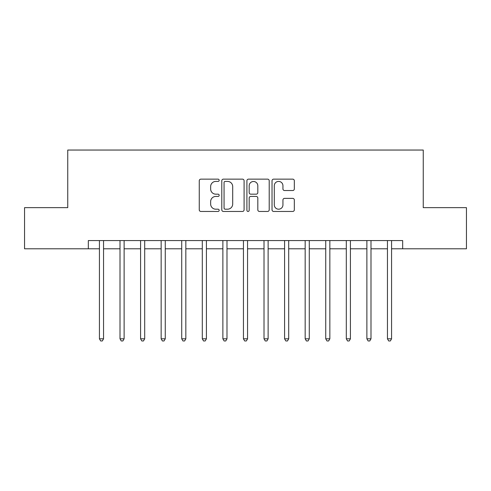 <?xml version="1.0" encoding="UTF-8"?>
<svg xmlns="http://www.w3.org/2000/svg" width="491" height="491" viewBox="0 0 491 491"><rect width="100%" height="100%" fill="white"/><g stroke="black" fill="none" stroke-linecap="round" stroke-linejoin="round"><path stroke-width="0.74" d="M219.17 180.277A1.129 1.129 0 0 0 218.035 179.147L200.874 179.147A1.614 1.614 0 0 0 199.26 180.762L199.26 209.841A1.614 1.614 0 0 0 200.874 211.455L218.035 211.455A1.129 1.129 0 0 0 219.17 210.326A1.129 1.129 0 0 0 218.035 209.197L215.813 209.197A5.168 5.168 0 0 1 210.645 204.029L210.645 201.605A5.168 5.168 0 0 1 215.813 196.431L218.035 196.431A1.129 1.129 0 0 0 219.17 195.301A1.129 1.129 0 0 0 218.035 194.172L215.813 194.172A5.168 5.168 0 0 1 210.645 189.004L210.645 186.58A5.168 5.168 0 0 1 215.813 181.412L218.035 181.412A1.129 1.129 0 0 0 219.17 180.277M292.71 190.539A1.614 1.614 0 0 0 294.33 188.925L294.33 180.762A1.614 1.614 0 0 0 292.71 179.147L273.647 179.147A1.614 1.614 0 0 0 272.032 180.762L272.032 209.841A1.614 1.614 0 0 0 273.647 211.455L292.71 211.455A1.614 1.614 0 0 0 294.33 209.841L294.33 199.99A1.614 1.614 0 0 0 292.71 198.37L284.553 198.37A1.614 1.614 0 0 0 282.939 199.99L282.939 204.876A4.321 4.321 0 0 1 278.618 209.197A4.321 4.321 0 0 1 274.297 204.876L274.297 185.733A4.321 4.321 0 0 1 278.618 181.412A4.321 4.321 0 0 1 282.939 185.733L282.939 188.925A1.614 1.614 0 0 0 284.553 190.539L292.71 190.539M88.325 248.79L24.55 248.79L24.55 207.644L67.752 207.644L67.752 150.043L423.248 150.043L423.248 207.644L466.45 207.644L466.45 248.79L402.675 248.79L402.675 240.565L88.325 240.565L88.325 248.79L99.434 248.79M244.088 180.762A1.614 1.614 0 0 0 242.468 179.147L223.411 179.147A1.614 1.614 0 0 0 221.791 180.762L221.791 209.841A1.614 1.614 0 0 0 223.411 211.455L242.468 211.455A1.614 1.614 0 0 0 244.088 209.841L244.088 180.762M248.532 179.147L267.589 179.147A1.614 1.614 0 0 1 269.209 180.762L269.209 209.841A1.614 1.614 0 0 1 267.589 211.455L259.432 211.455A1.614 1.614 0 0 1 257.818 209.841L257.818 198.051A1.614 1.614 0 0 0 256.204 196.431L250.791 196.431A1.614 1.614 0 0 0 249.176 198.051L249.176 210.326A1.129 1.129 0 0 1 248.047 211.455A1.129 1.129 0 0 1 246.912 210.326L246.912 180.762A1.614 1.614 0 0 1 248.532 179.147M103.552 248.79L120.007 248.79M124.119 248.79L140.579 248.79M144.692 248.79L161.152 248.79M165.264 248.79L181.725 248.79M185.837 248.79L202.298 248.79M206.41 248.79L222.871 248.79M226.983 248.79L243.444 248.79M247.556 248.79L264.017 248.79M268.129 248.79L284.59 248.79M288.702 248.79L305.163 248.79M309.275 248.79L325.736 248.79M329.848 248.79L346.308 248.79M350.421 248.79L366.881 248.79M370.993 248.79L387.448 248.79M391.566 248.79L402.675 248.79M225.185 181.412A1.129 1.129 0 0 0 224.056 182.542L224.056 208.067A1.129 1.129 0 0 0 225.185 209.197L227.529 209.197A5.168 5.168 0 0 0 232.697 204.029L232.697 186.58A5.168 5.168 0 0 0 227.529 181.412L225.185 181.412M257.818 185.813A4.321 4.321 0 0 0 253.497 181.492A4.321 4.321 0 0 0 249.176 185.813L249.176 192.558A1.614 1.614 0 0 0 250.791 194.172L256.204 194.172A1.614 1.614 0 0 0 257.818 192.558L257.818 185.813M103.754 240.565L103.669 240.774A1.645 1.645 0 0 0 103.552 241.388L103.552 338.815L99.434 338.815L99.434 241.388A1.645 1.645 0 0 0 99.317 240.774L99.231 240.565M103.552 338.815L102.312 340.957L100.667 340.957L99.434 338.815M124.327 240.565L124.241 240.774A1.645 1.645 0 0 0 124.119 241.388L124.119 338.815L120.007 338.815L120.007 241.388A1.645 1.645 0 0 0 119.89 240.774L119.804 240.565M124.119 338.815L122.885 340.957L121.24 340.957L120.007 338.815M144.894 240.565L144.814 240.774A1.645 1.645 0 0 0 144.692 241.388L144.692 338.815L140.579 338.815L140.579 241.388A1.645 1.645 0 0 0 140.463 240.774L140.377 240.565M144.692 338.815L143.458 340.957L141.813 340.957L140.579 338.815M165.467 240.565L165.387 240.774A1.645 1.645 0 0 0 165.264 241.388L165.264 338.815L161.152 338.815L161.152 241.388A1.645 1.645 0 0 0 161.036 240.774L160.95 240.565M165.264 338.815L164.031 340.957L162.386 340.957L161.152 338.815M186.04 240.565L185.96 240.774A1.645 1.645 0 0 0 185.837 241.388L185.837 338.815L181.725 338.815L181.725 241.388A1.645 1.645 0 0 0 181.609 240.774L181.523 240.565M185.837 338.815L184.604 340.957L182.959 340.957L181.725 338.815M206.613 240.565L206.533 240.774A1.645 1.645 0 0 0 206.41 241.388L206.41 338.815L202.298 338.815L202.298 241.388A1.645 1.645 0 0 0 202.182 240.774L202.096 240.565M206.41 338.815L205.177 340.957L203.532 340.957L202.298 338.815M227.186 240.565L227.106 240.774A1.645 1.645 0 0 0 226.983 241.388L226.983 338.815L222.871 338.815L222.871 241.388A1.645 1.645 0 0 0 222.748 240.774L222.669 240.565M226.983 338.815L225.75 340.957L224.105 340.957L222.871 338.815M247.759 240.565L247.679 240.774A1.645 1.645 0 0 0 247.556 241.388L247.556 338.815L243.444 338.815L243.444 241.388A1.645 1.645 0 0 0 243.321 240.774L243.241 240.565M247.556 338.815L246.322 340.957L244.678 340.957L243.444 338.815M268.332 240.565L268.252 240.774A1.645 1.645 0 0 0 268.129 241.388L268.129 338.815L264.017 338.815L264.017 241.388A1.645 1.645 0 0 0 263.894 240.774L263.814 240.565M268.129 338.815L266.895 340.957L265.25 340.957L264.017 338.815M288.904 240.565L288.818 240.774A1.645 1.645 0 0 0 288.702 241.388L288.702 338.815L284.59 338.815L284.59 241.388A1.645 1.645 0 0 0 284.467 240.774L284.387 240.565M288.702 338.815L287.468 340.957L285.823 340.957L284.59 338.815M309.477 240.565L309.391 240.774A1.645 1.645 0 0 0 309.275 241.388L309.275 338.815L305.163 338.815L305.163 241.388A1.645 1.645 0 0 0 305.04 240.774L304.96 240.565M309.275 338.815L308.041 340.957L306.396 340.957L305.163 338.815M330.05 240.565L329.964 240.774A1.645 1.645 0 0 0 329.848 241.388L329.848 338.815L325.736 338.815L325.736 241.388A1.645 1.645 0 0 0 325.613 240.774L325.533 240.565M329.848 338.815L328.614 340.957L326.969 340.957L325.736 338.815M350.623 240.565L350.537 240.774A1.645 1.645 0 0 0 350.421 241.388L350.421 338.815L346.308 338.815L346.308 241.388A1.645 1.645 0 0 0 346.186 240.774L346.106 240.565M350.421 338.815L349.187 340.957L347.542 340.957L346.308 338.815M371.196 240.565L371.11 240.774A1.645 1.645 0 0 0 370.993 241.388L370.993 338.815L366.881 338.815L366.881 241.388A1.645 1.645 0 0 0 366.759 240.774L366.673 240.565M370.993 338.815L369.76 340.957L368.115 340.957L366.881 338.815M391.769 240.565L391.683 240.774A1.645 1.645 0 0 0 391.566 241.388L391.566 338.815L387.448 338.815L387.448 241.388A1.645 1.645 0 0 0 387.331 240.774L387.246 240.565M391.566 338.815L390.333 340.957L388.688 340.957L387.448 338.815"/></g></svg>
